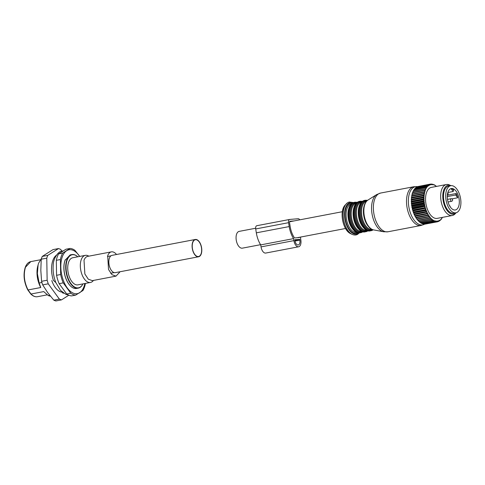 <?xml version="1.0" encoding="UTF-8"?>
<svg xmlns="http://www.w3.org/2000/svg" width="485" height="485" viewBox="0 0 485 485"><rect width="100%" height="100%" fill="white"/><g stroke="black" fill="none" stroke-linecap="round" stroke-linejoin="round"><path stroke-width="0.73" d="M260.59 244.683L242.367 248.156A8.536 4.51 -100.8 0 1 236.25 240.148A8.536 4.51 -100.8 0 1 239.166 231.381L255.631 228.247M201.457 247.75A8.536 4.51 -100.8 0 1 198.541 256.51A8.536 4.51 -100.8 0 1 192.43 248.502A8.536 4.51 -100.8 0 1 195.346 239.735A8.536 4.51 -100.8 0 1 201.457 247.75M289.557 219.475L256.868 225.707A3.152 1.667 79.2 0 0 256.777 225.719A3.152 1.667 79.2 0 0 255.704 228.95L256.322 232.842A19.073 10.076 79.2 0 0 260.718 244.889L261.039 246.889A6.566 3.474 79.2 0 0 265.744 253.055L298.608 246.786A6.566 3.474 79.2 0 0 300.852 240.051L300.53 238.044A19.073 10.076 79.2 0 0 300.797 237.019M260.718 244.889L293.583 238.62L293.904 240.627A6.566 3.474 79.2 0 0 298.608 246.786M299.73 219.838A3.152 1.667 79.2 0 0 298.214 218.735L289.739 219.438A3.152 1.667 79.2 0 0 289.648 219.45A3.152 1.667 79.2 0 0 288.569 222.688L289.193 226.574A19.073 10.076 79.2 0 0 293.583 238.62M294.88 240.542A4.729 2.498 79.2 0 0 298.263 244.98A4.729 2.498 79.2 0 0 299.882 240.13L299.754 239.354L294.753 239.766L294.88 240.542M299.5 237.268A17.23 9.106 79.2 0 1 299.415 237.541L294.516 237.947A17.23 9.106 79.2 0 1 290.163 226.495L289.539 222.609A1.316 0.697 79.2 0 1 289.988 221.257A1.316 0.697 79.2 0 1 290.03 221.251L294.068 220.917M294.838 240.287L299.754 239.354M47.239 256.723L47.772 255.383L42.225 256.438L41.225 259.214L46.772 258.159L47.239 256.723M46.772 258.159L47.136 280.239L48.239 283.828L59.364 299.087L61.468 299.9L68.828 295.232M61.928 251.139L60.637 249.369L58.533 248.556L47.772 255.383M51.792 280.585A18.127 9.579 79.2 0 0 62.219 292.122M58.533 248.556L52.986 249.617L42.225 256.438M41.225 259.214L40.819 270.369L41.589 281.3L47.136 280.239M41.589 281.3A26.275 13.883 79.2 0 0 42.692 284.883L48.239 283.828M42.692 284.883L47.669 292.625L53.817 300.142L59.364 299.087M53.817 300.142A26.275 13.883 79.2 0 0 55.914 300.955L61.468 299.9M116.527 254.492A12.349 6.523 79.2 0 0 111.368 251.867A12.349 6.523 79.2 0 0 107.688 255.771L108.519 269.466L111.95 274.68L115.994 276.129L119.68 272.224A12.349 6.523 79.2 0 0 119.825 271.782M111.368 251.867L87.706 256.377A12.349 6.523 79.2 0 0 84.02 260.281L84.857 273.976L88.288 279.19L92.332 280.639L115.994 276.129M93.52 280.409L92.914 281.058A13.792 7.287 -100.8 0 1 90.513 282.452A13.792 7.287 -100.8 0 1 82.165 275.013A13.792 7.287 -100.8 0 1 81.231 259.717A13.792 7.287 -100.8 0 1 85.348 255.352A13.792 7.287 -100.8 0 1 88.094 255.771L88.894 256.147M85.348 255.352L72.756 257.753A13.792 7.287 79.2 0 0 68.64 262.112A13.792 7.287 79.2 0 0 69.567 277.414A13.792 7.287 79.2 0 0 77.921 284.853L90.513 282.452M82.929 283.901A17.078 9.027 -100.8 0 1 78.315 288.12A17.078 9.027 -100.8 0 1 67.979 278.911A17.078 9.027 -100.8 0 1 66.827 259.966A17.078 9.027 -100.8 0 1 71.919 254.57A17.078 9.027 -100.8 0 1 77.764 256.801A16.817 8.888 79.2 0 0 67.172 260.099A16.817 8.888 79.2 0 0 70.446 282.858A16.817 8.888 79.2 0 0 82.911 283.901M71.919 254.57L70.167 254.904L65.075 260.306A17.078 9.027 79.2 0 0 70.349 285.865A17.078 9.027 79.2 0 0 76.563 288.454L78.315 288.12M65.299 259.717A16.817 8.888 79.2 0 0 65.251 259.833A16.817 8.888 79.2 0 0 64.978 260.518A16.817 8.888 79.2 0 0 70.18 285.683A16.817 8.888 79.2 0 0 70.264 285.774M85.33 283.44L85.293 284.022A23.644 12.495 -100.8 0 1 84.335 287.532A23.644 12.495 -100.8 0 1 82.971 290.485L75.666 295.116A23.644 12.495 -100.8 0 1 70.774 293.231L63.226 282.87A23.644 12.495 -100.8 0 1 60.655 274.522L60.413 259.536A23.644 12.495 -100.8 0 1 61.371 256.025A23.644 12.495 -100.8 0 1 62.735 253.073L70.04 248.441A23.644 12.495 -100.8 0 1 74.932 250.327L79.704 256.432A22.334 11.804 79.2 0 0 79 255.45A22.334 11.804 79.2 0 0 66.681 250.703A22.334 11.804 79.2 0 0 62.298 256.844A22.334 11.804 79.2 0 0 60.825 266.974A22.334 11.804 79.2 0 0 67.294 287.993A22.334 11.804 79.2 0 0 79.613 292.746A22.334 11.804 79.2 0 0 83.99 286.599A22.334 11.804 79.2 0 0 84.845 283.537M70.04 248.441L65.948 249.223L58.649 253.849L62.735 253.073M58.649 253.849A23.644 12.495 79.2 0 0 57.279 256.801A23.644 12.495 79.2 0 0 56.321 260.318L60.413 259.536M56.321 260.318L56.569 275.304L60.655 274.522M63.226 282.87L59.14 283.652L66.688 294.007L70.774 293.231M56.569 275.304A23.644 12.495 79.2 0 0 59.14 283.652M75.666 295.116L71.58 295.892A23.644 12.495 79.2 0 1 66.688 294.007M55.878 282.64L53.362 280.288A19.97 10.555 -100.8 0 1 52.853 260.439A19.97 10.555 -100.8 0 1 56.448 255.165M63.711 293.261A19.97 10.555 -100.8 0 1 62.517 292.849L62.25 292.152M41.437 258.529L38.624 263.149L38.127 264.768L37.357 273.546L39.133 283.004L41.916 282.47M39.133 283.004L40.758 287.526L28.051 289.951L31.016 294.019L43.723 291.594L48.288 295.559L49.694 295.292M48.288 295.559A19.97 10.555 79.2 0 0 50.373 296.135M38.127 264.768L37.727 266.277A17.866 9.439 79.2 0 0 40.758 287.526M27.772 289.678L28.051 289.951C24.183 282.161 23.322 274.595 25.469 267.253L30.797 261.609L40.352 259.784M31.016 294.019L30.688 293.686L31.016 294.019A17.866 9.439 79.2 0 0 37.49 296.705L47.33 294.831M192.672 242.257A8.803 4.65 -100.8 0 1 195.297 239.481A8.803 4.65 -100.8 0 1 200.626 244.228A8.803 4.65 -100.8 0 1 201.22 253.988A8.803 4.65 -100.8 0 1 198.595 256.771A8.803 4.65 -100.8 0 1 193.266 252.024A8.803 4.65 -100.8 0 1 192.672 242.257M198.595 256.771L115.333 272.643A8.803 4.65 -100.8 0 1 110.004 267.896A8.803 4.65 -100.8 0 1 109.41 258.129A8.803 4.65 -100.8 0 1 112.035 255.352L195.297 239.481M455.888 212.806L453.699 213.224A13.792 7.287 -100.8 0 1 446.109 207.453A13.792 7.287 -100.8 0 1 443.666 193.685A13.792 7.287 -100.8 0 1 448.528 186.125L450.723 185.706A13.792 7.287 -100.8 0 1 458.307 191.478A13.792 7.287 -100.8 0 1 460.75 205.246A13.792 7.287 -100.8 0 1 455.888 212.806A13.792 7.287 -100.8 0 1 448.304 207.034A13.792 7.287 -100.8 0 1 445.861 193.266A13.792 7.287 -100.8 0 1 450.723 185.706M459.192 203.991A10.906 5.759 -100.8 0 1 455.348 209.969A10.906 5.759 -100.8 0 1 449.353 205.404A10.906 5.759 -100.8 0 1 447.419 194.521A10.906 5.759 -100.8 0 1 451.262 188.544A10.906 5.759 -100.8 0 1 457.258 193.109A10.906 5.759 -100.8 0 1 459.192 203.991M450.335 188.883L451.153 188.726A10.906 5.759 -100.8 0 1 453.705 190.005L453.172 191.496L447.837 192.509M447.437 195.188L456.258 193.509A10.906 5.759 -100.8 0 1 457.743 197.765L451.947 198.868M451.153 188.726L453.172 191.496M447.425 194.479L447.291 196.346M447.285 196.601L455.724 194.994L457.743 197.765M456.258 193.509L455.724 194.994M425.642 224.003L437.549 221.784A19.182 10.136 79.2 0 0 437.773 221.73L438.349 221.057A18.654 9.858 79.2 0 1 437.628 221.233L437.549 221.784M424.29 223.991L424.605 224.167A19.182 10.136 79.2 0 0 424.842 224.155L436.67 221.9L437.288 221.281A18.654 9.858 79.2 0 1 436.542 221.305L436.433 221.912A19.182 10.136 79.2 0 0 436.67 221.9M422.962 223.737L423.46 224.064A19.182 10.136 79.2 0 0 423.702 224.1L435.53 221.845L436.191 221.281A18.654 9.858 79.2 0 1 435.421 221.148L435.294 221.809A19.182 10.136 79.2 0 0 435.53 221.845M421.659 223.252L422.296 223.731A19.182 10.136 79.2 0 0 422.544 223.815L434.372 221.56L435.063 221.057A18.654 9.858 79.2 0 1 434.287 220.772L434.13 221.475A19.182 10.136 79.2 0 0 434.372 221.56M420.016 222.239L421.132 223.173A19.182 10.136 79.2 0 0 421.374 223.306L433.929 220.608A18.654 9.858 79.2 0 1 433.16 220.184L432.966 220.917A19.182 10.136 79.2 0 0 433.208 221.051M418.925 221.421L419.974 222.397A19.182 10.136 79.2 0 0 420.216 222.579L432.802 219.947A18.654 9.858 79.2 0 1 432.038 219.378L431.808 220.141A19.182 10.136 79.2 0 0 432.05 220.323M414.178 214.764L414.827 215.673A19.182 10.136 79.2 0 0 415.008 216.031L415.73 217.347A19.182 10.136 79.2 0 0 415.93 217.68L416.712 218.874A19.182 10.136 79.2 0 0 416.924 219.171L417.755 220.238A19.182 10.136 79.2 0 0 417.979 220.499L418.846 221.415A19.182 10.136 79.2 0 0 419.076 221.639L431.686 219.087A18.654 9.858 79.2 0 1 430.947 218.377L430.68 219.159A19.182 10.136 79.2 0 0 430.91 219.384M436.47 186.416A18.654 9.858 79.2 0 0 436.245 186.24L436.13 186.07A19.182 10.136 -100.8 0 1 436.367 186.27L436.512 186.41M413.372 212.915L426.351 210.441L426.327 210.866A18.654 9.858 79.2 0 0 426.842 212.09L414.117 214.679L414.178 214.255A19.182 10.136 79.2 0 1 414.014 213.873L413.438 212.369A19.182 10.136 79.2 0 1 413.293 211.963L412.802 210.399A19.182 10.136 79.2 0 1 412.68 209.981L412.274 208.362A19.182 10.136 79.2 0 1 412.177 207.932L411.868 206.289A19.182 10.136 79.2 0 1 411.795 205.852L411.583 204.203A19.182 10.136 79.2 0 1 411.541 203.767L411.425 202.13A19.182 10.136 79.2 0 1 411.407 201.699L411.395 200.093A19.182 10.136 79.2 0 1 411.401 199.674L411.492 198.123A19.182 10.136 79.2 0 1 411.529 197.716L411.716 196.231A19.182 10.136 79.2 0 1 411.777 195.849L412.062 194.455A19.182 10.136 79.2 0 1 412.153 194.097L425.036 191.63L424.945 191.175A18.654 9.858 79.2 0 1 425.303 190.138L425.484 189.683A18.654 9.858 79.2 0 1 425.921 188.756L426.133 188.35A18.654 9.858 79.2 0 1 426.636 187.543L426.885 187.198A18.654 9.858 79.2 0 1 427.443 186.513L427.721 186.234A18.654 9.858 79.2 0 1 428.34 185.688L428.588 185.882L428.637 185.47A18.654 9.858 79.2 0 1 429.298 185.07L429.54 185.306L429.619 184.918A18.654 9.858 79.2 0 1 430.322 184.664L430.559 184.943L430.656 184.585A18.654 9.858 79.2 0 1 431.395 184.482L431.614 184.797L431.741 184.476A18.654 9.858 79.2 0 1 432.499 184.524L432.705 184.876L432.856 184.585A18.654 9.858 79.2 0 1 433.626 184.791L433.984 184.918A18.654 9.858 79.2 0 1 434.76 185.276L435.118 185.476A18.654 9.858 79.2 0 1 435.888 185.973L436.245 186.24M425.036 191.63L424.793 191.678A18.654 9.858 79.2 0 0 424.514 192.812L423.896 192.199A19.182 10.136 -100.8 0 1 423.987 191.842L412.153 194.097M411.65 195.728L424.63 193.254L424.514 192.812M424.63 193.254L424.405 193.351A18.654 9.858 79.2 0 0 424.205 194.564L423.544 193.976A19.182 10.136 -100.8 0 1 423.611 193.594L411.777 195.849M411.359 197.474L424.345 194.994L424.205 194.564M424.345 194.994L424.132 195.146A18.654 9.858 79.2 0 0 424.011 196.425L423.32 195.867A19.182 10.136 -100.8 0 1 423.356 195.461L411.529 197.716M411.195 199.311L424.175 196.837L424.011 196.425M424.175 196.837L423.981 197.031A18.654 9.858 79.2 0 0 423.951 198.359L423.223 197.838A19.182 10.136 -100.8 0 1 423.235 197.419L411.401 199.674M411.147 201.22L424.132 198.747L423.951 198.359M424.132 198.747L423.951 198.989A18.654 9.858 79.2 0 0 424.005 200.353L423.253 199.875A19.182 10.136 -100.8 0 1 423.235 199.444L411.407 201.699M411.225 203.185L424.205 200.711L424.005 200.353M424.205 200.711L424.054 200.99A18.654 9.858 79.2 0 0 424.193 202.372L423.411 201.948A19.182 10.136 -100.8 0 1 423.369 201.511L411.541 203.767M411.425 205.173L424.405 202.7L424.193 202.372M424.405 202.7L424.278 203.015A18.654 9.858 79.2 0 0 424.496 204.403L423.696 204.033A19.182 10.136 -100.8 0 1 423.629 203.597L411.795 205.852M411.747 207.168L424.727 204.688L424.496 204.403M424.727 204.688L424.617 205.04A18.654 9.858 79.2 0 0 424.921 206.41L424.108 206.107A19.182 10.136 -100.8 0 1 424.011 205.676L412.177 207.932M412.177 209.132L424.921 206.41M425.163 206.658L425.078 207.04A18.654 9.858 79.2 0 0 425.46 208.38L424.63 208.144A19.182 10.136 -100.8 0 1 424.514 207.719L412.68 209.981M412.723 211.06L425.46 208.38M425.709 208.586L425.648 208.993A18.654 9.858 79.2 0 0 426.103 210.278L425.266 210.114A19.182 10.136 -100.8 0 1 425.127 209.708L413.293 211.963M427.097 212.2L427.097 212.642A18.654 9.858 79.2 0 0 427.679 213.788L415.008 216.031M414.948 216.328L427.679 213.788M427.928 213.855L427.958 214.303A18.654 9.858 79.2 0 0 428.588 215.358L415.93 217.68M415.857 217.844L428.588 215.358M428.837 215.37L428.892 215.825A18.654 9.858 79.2 0 0 429.571 216.771L416.924 219.171M416.827 219.208L429.571 216.771M429.807 216.734L429.892 217.189A18.654 9.858 79.2 0 0 430.607 218.02L417.979 220.499M430.947 218.377L430.607 218.02M432.038 219.378L431.686 219.087M433.16 220.184L432.802 219.947M434.287 220.772L433.929 220.608M435.421 221.148L435.227 220.784L435.063 221.057M436.542 221.305L436.33 220.972L436.191 221.281M437.628 221.233L437.403 220.936L437.288 221.281M442.368 217.389A18.654 9.858 79.2 0 1 442.217 217.656L441.987 218.032A18.654 9.858 79.2 0 1 441.453 218.777L441.192 219.093A18.654 9.858 79.2 0 1 440.604 219.705L440.319 219.96A18.654 9.858 79.2 0 1 439.677 220.433L439.428 220.214L439.368 220.614A18.654 9.858 79.2 0 1 438.676 220.942L438.44 220.681L438.349 221.057M446.406 184.524L431.292 187.404A15.762 8.33 79.2 0 0 428.122 210.951A15.762 8.33 79.2 0 0 437.191 218.377L452.311 215.492A15.762 8.33 79.2 0 0 455.057 213.897L456.13 212.751A14.702 7.772 -100.8 0 1 445.188 207.234A14.702 7.772 -100.8 0 1 443.405 191.041A14.702 7.772 -100.8 0 1 450.965 185.67L449.546 184.997A15.762 8.33 79.2 0 0 446.406 184.524A15.762 8.33 79.2 0 0 443.241 208.071A15.762 8.33 79.2 0 0 452.311 215.492M442.417 217.383L442.326 217.577A19.182 10.136 79.2 0 1 442.174 217.856L441.98 217.892M441.987 218.032L441.58 218.814A19.182 10.136 79.2 0 1 441.417 219.05L440.744 219.863A19.182 10.136 79.2 0 1 440.562 220.057L440.21 220.123M440.604 219.705L440.562 220.057M440.319 219.96L439.822 220.699A19.182 10.136 79.2 0 1 439.622 220.851L439.119 220.948M439.677 220.433L439.622 220.851M439.368 220.614L438.828 221.324A19.182 10.136 79.2 0 1 438.616 221.427L437.919 221.56M438.676 220.942L438.616 221.427M424.605 224.167L436.433 221.912M423.46 224.064L435.294 221.809M422.296 223.731L434.13 221.475M421.132 223.173L432.966 220.917M419.974 222.397L431.808 220.141M418.846 221.415L430.68 219.159M417.755 220.238L429.583 217.977A19.182 10.136 79.2 0 0 429.807 218.244M429.892 217.189L429.583 217.977M416.712 218.874L428.54 216.619A19.182 10.136 79.2 0 0 428.752 216.916M428.892 215.825L428.54 216.619M415.73 217.347L427.564 215.091A19.182 10.136 79.2 0 0 427.764 215.425M427.958 214.303L427.564 215.091M414.827 215.673L426.661 213.418A19.182 10.136 79.2 0 0 426.842 213.776M427.097 212.642L426.661 213.418M412.05 194.103L412.535 192.806L424.369 190.55A19.182 10.136 -100.8 0 1 424.478 190.223L412.65 192.478A19.182 10.136 79.2 0 0 412.535 192.806M425.921 188.756L413.256 191.017A19.182 10.136 79.2 0 0 413.117 191.308L412.65 192.478M413.19 191.278L413.808 189.981L425.642 187.725A19.182 10.136 -100.8 0 1 425.8 187.471L413.966 189.726A19.182 10.136 79.2 0 0 413.808 189.981M413.905 190.114L414.602 188.841L426.436 186.586A19.182 10.136 -100.8 0 1 426.612 186.367L414.778 188.623A19.182 10.136 79.2 0 0 414.602 188.841M415.063 188.574L415.481 187.895L427.315 185.64A19.182 10.136 -100.8 0 1 427.509 185.47L415.675 187.725A19.182 10.136 79.2 0 0 415.481 187.895M416.1 187.646L416.439 187.161L428.273 184.906A19.182 10.136 -100.8 0 1 428.479 184.779L416.651 187.034A19.182 10.136 79.2 0 0 416.439 187.161M417.245 186.925L429.298 184.391A19.182 10.136 -100.8 0 1 429.522 184.312L417.688 186.567A19.182 10.136 79.2 0 0 417.47 186.646M418.494 186.416L430.383 184.106A19.182 10.136 -100.8 0 1 430.613 184.076L431.395 184.482M435.888 185.973L435.221 185.391A19.182 10.136 -100.8 0 0 434.984 185.234L435.118 185.476M433.984 184.918L433.814 184.615A19.182 10.136 -100.8 0 1 434.063 184.724L434.984 185.234M433.469 184.682L433.814 184.615M433.626 184.791L432.893 184.282A19.182 10.136 -100.8 0 0 432.65 184.215L432.856 184.585M432.153 184.312L432.65 184.215M432.499 184.524L431.741 184.064A19.182 10.136 -100.8 0 0 431.504 184.045L431.741 184.476M430.813 184.179L431.504 184.045M430.656 184.585L430.383 184.106M430.322 184.664L429.522 184.312M429.619 184.918L429.298 184.391M429.298 185.07L428.479 184.779M428.637 185.47L428.273 184.906M428.34 185.688L427.509 185.47M427.721 186.234L427.315 185.64M427.443 186.513L426.612 186.367M426.885 187.198L426.436 186.586M426.636 187.543L425.8 187.471M426.133 188.35L425.642 187.725M425.484 189.683L424.951 189.053A19.182 10.136 -100.8 0 1 425.084 188.762M413.117 191.308L424.951 189.053M425.303 190.138L424.478 190.223M424.945 191.175L424.369 190.55M424.793 191.678L423.987 191.842M412.062 194.455L423.896 192.199M424.405 193.351L423.611 193.594M411.716 196.231L423.544 193.976M424.132 195.146L423.356 195.461M411.492 198.123L423.32 195.867M423.981 197.031L423.235 197.419M411.395 200.093L423.223 197.838M423.951 198.989L423.235 199.444M411.425 202.13L423.253 199.875M424.054 200.99L423.369 201.511M411.583 204.203L423.411 201.948M424.278 203.015L423.629 203.597M411.868 206.289L423.696 204.033M424.617 205.04L424.011 205.676M412.274 208.362L424.108 206.107M425.078 207.04L424.514 207.719M412.802 210.399L424.63 208.144M425.648 208.993L425.127 209.708M413.438 212.369L425.266 210.114M414.014 213.873L425.842 211.618L426.327 210.866M426.842 212.09L426.006 212A19.182 10.136 -100.8 0 1 425.842 211.618M414.178 214.255L426.006 212M443.502 196.17A13.398 7.081 79.2 0 0 445.327 205.737M261.039 246.889L293.904 240.627M256.322 232.842L289.193 226.574M255.704 228.95L288.569 222.688M294.977 241.063L299.882 240.13M451.299 198.753A1.316 0.697 79.2 0 0 451.056 198.723A1.316 0.697 79.2 0 0 450.589 199.923A1.316 0.697 79.2 0 0 451.305 201.269A1.316 0.697 79.2 0 0 451.547 201.305A1.316 1.316 0 0 0 451.814 198.802A1.316 1.316 0 0 0 451.056 198.723L447.491 199.402M421.071 225.458L387.927 231.781A19.703 10.415 -100.8 0 1 374.499 216.577A19.703 10.415 -100.8 0 1 378.312 194.018A19.703 10.415 -100.8 0 1 380.543 193.066L413.693 186.749L417.179 186.634A19.436 10.27 -100.8 0 0 413.244 187.628A19.436 10.27 -100.8 0 0 409.91 211.43A19.436 10.27 -100.8 0 0 424.357 224.282L421.071 225.458A19.703 10.415 -100.8 0 1 407.642 210.26A19.703 10.415 -100.8 0 1 411.462 187.701A19.703 10.415 -100.8 0 1 413.693 186.749M373.62 229.902C364.623 228.999 359.834 204.755 367.727 200.214L367.933 200.075A15.502 8.19 79.2 0 0 367.745 200.202A15.502 8.19 79.2 0 0 364.399 216.407A15.502 8.19 79.2 0 0 373.62 229.902L383.72 231.781A19.321 10.209 -100.8 0 1 372.225 214.964A19.321 10.209 -100.8 0 1 376.396 194.764A19.321 10.209 -100.8 0 1 376.633 194.612L380.543 193.066M369.497 227.374A14.993 7.924 -100.8 0 1 365.029 203.942M369.655 227.659A14.453 7.639 -100.8 0 1 365.078 203.621M372.171 229.435A14.453 7.639 -100.8 0 1 362.343 218.25A14.453 7.639 -100.8 0 1 365.15 201.736A14.453 7.639 -100.8 0 1 366.757 201.045M372.795 229.684A14.974 7.912 -100.8 0 1 361.768 219.566A14.974 7.912 -100.8 0 1 364.374 201.36A14.974 7.912 -100.8 0 1 367.248 200.584M372.91 229.951A15.502 8.19 -100.8 0 1 371.158 230.696A15.502 8.19 -100.8 0 1 360.591 218.735A15.502 8.19 -100.8 0 1 363.598 200.99A15.502 8.19 -100.8 0 1 365.35 200.244L367.582 200.317M373.201 229.805L370.352 230.848A15.502 8.19 -100.8 0 1 359.785 218.893A15.502 8.19 -100.8 0 1 362.792 201.142A15.502 8.19 -100.8 0 1 364.544 200.396L365.35 200.244M366.217 229.775A14.974 7.912 -100.8 0 1 359.052 217.225A14.974 7.912 -100.8 0 1 361.095 202.912M364.678 228.768A14.453 7.639 -100.8 0 1 360.034 204.415M367.066 230.405L367.054 230.411A14.453 7.639 -100.8 0 1 357.202 219.262A14.453 7.639 -100.8 0 1 360.003 202.718A14.453 7.639 -100.8 0 1 361.64 202.021L361.658 202.015M367.685 230.648A14.974 7.912 -100.8 0 1 356.627 220.584A14.974 7.912 -100.8 0 1 359.227 202.342A14.974 7.912 -100.8 0 1 362.137 201.566M367.763 230.927A15.502 8.19 -100.8 0 1 366.011 231.678A15.502 8.19 -100.8 0 1 355.444 219.717A15.502 8.19 -100.8 0 1 358.451 201.972A15.502 8.19 -100.8 0 1 360.203 201.22L362.471 201.311M368.085 230.763L365.199 231.83A15.502 8.19 -100.8 0 1 354.638 219.875A15.502 8.19 -100.8 0 1 357.639 202.124A15.502 8.19 -100.8 0 1 359.397 201.378L360.203 201.22M361.064 230.757A14.974 7.912 -100.8 0 1 353.904 218.201A14.974 7.912 -100.8 0 1 355.948 203.894M359.524 229.751A14.453 7.639 -100.8 0 1 354.881 205.397M361.919 231.387L361.901 231.393A14.453 7.639 -100.8 0 1 352.055 220.245A14.453 7.639 -100.8 0 1 354.856 203.7A14.453 7.639 -100.8 0 1 356.493 203.003L356.493 203.003M362.531 231.63A14.974 7.912 -100.8 0 1 351.479 221.566A14.974 7.912 -100.8 0 1 354.074 203.324A14.974 7.912 -100.8 0 1 356.99 202.548M362.616 231.909A15.502 8.19 -100.8 0 1 360.858 232.661A15.502 8.19 -100.8 0 1 350.297 220.699A15.502 8.19 -100.8 0 1 353.298 202.954A15.502 8.19 -100.8 0 1 355.056 202.203L357.318 202.293M362.938 231.745L360.052 232.812A15.502 8.19 -100.8 0 1 349.485 220.851A15.502 8.19 -100.8 0 1 352.492 203.106A15.502 8.19 -100.8 0 1 354.244 202.36L355.056 202.203M355.917 231.739A14.974 7.912 -100.8 0 1 348.757 219.184A14.974 7.912 -100.8 0 1 350.8 204.876M354.377 230.733A14.453 7.639 -100.8 0 1 349.733 206.38M356.766 232.37L356.754 232.37A14.453 7.639 -100.8 0 1 346.908 221.221A14.453 7.639 -100.8 0 1 349.703 204.682A14.453 7.639 -100.8 0 1 351.34 203.985L351.34 203.985M357.706 232.703A15.241 8.051 -100.8 0 1 346.254 222.912A15.241 8.051 -100.8 0 1 348.812 204.07A15.241 8.051 -100.8 0 1 352.104 203.324M358.706 232.885A16.029 8.469 -100.8 0 1 358.203 233.273A16.029 8.469 -100.8 0 1 345.969 223.427A16.029 8.469 -100.8 0 1 348.576 203.33A16.029 8.469 -100.8 0 1 352.971 202.791M353.486 202.566L349.176 202.002L347.472 202.809L345.217 204.997A15.647 8.269 79.2 0 0 342.749 220.329A15.647 8.269 79.2 0 0 350.685 233.685L352.207 234.4A16.708 8.827 -100.8 0 1 343.732 220.141A16.708 8.827 -100.8 0 1 346.369 203.767A16.708 8.827 -100.8 0 1 347.381 202.882M345.55 228.49L297.02 237.741M342.355 211.715L289.563 221.778M114.175 272.594L110.653 273.267M110.974 255.819L107.452 256.492M256.777 225.719L289.648 219.45M68.355 295.013L66.057 294.468L60.467 290.363L55.854 282.579C53.599 276.832 52.719 270.994 53.223 265.071C53.18 259.208 57.976 250.994 62.389 251.036L63.274 250.921M30.797 261.609C28.318 262.149 26.463 264.089 25.226 267.429C23.098 274.692 23.941 282.173 27.754 289.866L30.713 293.928M37.49 296.705C35.211 297.093 32.962 296.177 30.743 293.958M448.025 201.972L451.547 201.305M450.177 206.816A1.316 1.316 0 0 0 449.456 205.604M447.467 194.946A1.316 1.316 0 0 0 447.728 192.903M383.72 231.781L387.927 231.781M367.933 200.075L376.633 194.612M370.352 230.848C360.755 233.527 353.85 206.295 362.58 201.233L364.544 200.396M365.199 231.83C355.608 234.51 348.703 207.277 357.427 202.215L359.397 201.378M360.052 232.812C350.461 235.492 343.556 208.253 352.28 203.197L354.244 202.36M352.207 234.4C354.511 235.334 356.445 235.219 357.997 234.049L359.27 232.897M345.217 204.997C339.033 210.896 342.768 230.472 350.685 233.685"/></g></svg>
